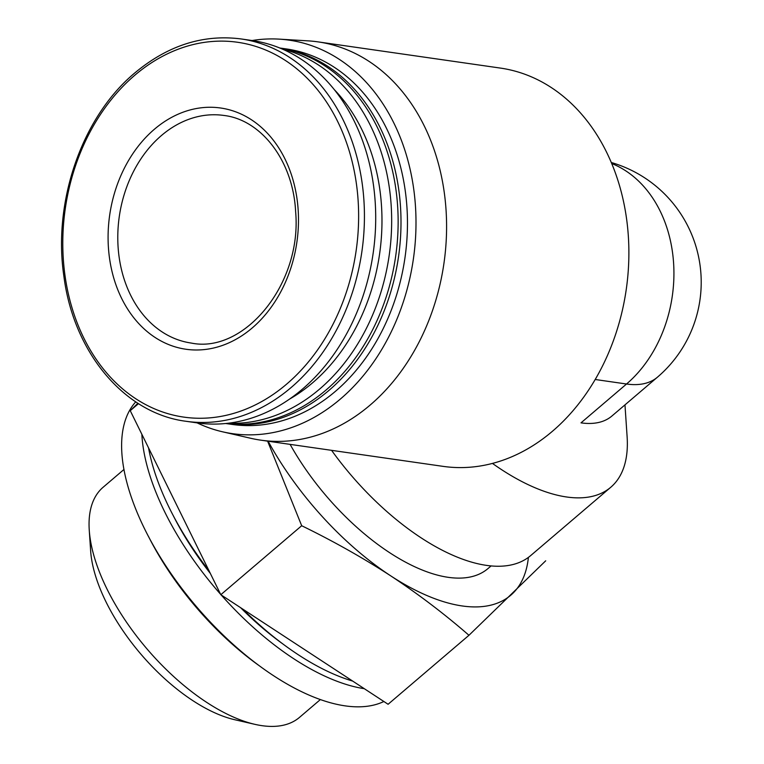 <?xml version="1.0" encoding="UTF-8"?>
<svg xmlns="http://www.w3.org/2000/svg" width="764" height="764" viewBox="0 0 764 764"><rect width="100%" height="100%" fill="white"/><g stroke="black" fill="none" stroke-linecap="round" stroke-linejoin="round"><path stroke-width="1.15" d="M491.032 565.971L487.919 568.626A160.373 75.875 -130.5 0 1 290.1 444.371M252.072 40.53A198.783 154.261 98.2 0 1 279.08 39.126L308.007 40.855A201.19 156.133 98.2 0 1 318.034 41.877L500.324 68.072A201.19 156.133 98.2 0 1 626.251 289.432A201.19 156.133 98.2 0 1 443.082 466.365L260.791 440.159A201.19 156.133 98.2 0 1 250.878 438.316L222.639 431.822A198.783 154.261 98.2 0 1 197.122 422.884M318.034 41.877A201.19 156.133 98.2 0 1 443.96 263.236A201.19 156.133 98.2 0 1 260.791 440.159M595.204 379.498L626.537 384.005A124.742 59.009 -130.5 0 0 657.441 377.177L611.897 416.027A124.742 59.009 -130.5 0 1 581.003 422.855L626.537 384.005A124.742 96.799 -81.8 0 0 660.096 210.959A124.742 96.799 -81.8 0 0 611.697 163.506M624.971 404.872L627.11 436.683A178.193 84.298 -130.5 0 1 610.761 487.27A178.193 84.298 -130.5 0 1 492.465 463.423M610.761 487.27L530.56 555.686A178.193 84.298 -130.5 0 1 331.586 450.34M137.892 403.258L130.243 410.679L220.806 594.717L388.093 704.274L468.962 635.285L545.697 560.805M352.643 681.068A195.441 92.463 -130.5 0 1 242.885 609.185M208.992 570.718A195.441 92.463 -130.5 0 1 148.56 447.905M282.852 643.947A183.943 87.02 -130.5 0 1 240.593 607.676M210.329 573.43A183.943 87.02 -130.5 0 1 173.056 515.232M364.294 688.689A195.441 92.463 -130.5 0 1 221.216 594.994M220.586 594.268A195.441 92.463 -130.5 0 1 141.856 434.277M383.862 701.505A195.441 92.463 -130.5 0 1 192.471 601.908A195.441 92.463 -130.5 0 1 135.744 401.854M258.194 664.976A183.943 87.02 -130.5 0 1 148.397 536.271M267.524 440.943L301.684 525.727L220.806 594.717M301.684 525.727C333.056 541.007 362.747 557.72 390.757 575.875C418.51 594.239 444.581 614.046 468.962 635.285M138.504 403.64L130.243 410.679M528.392 557.405A195.441 92.463 -130.5 0 1 512.759 593.408A195.441 92.463 -130.5 0 1 390.757 575.875A195.441 92.463 -130.5 0 1 268.135 441.22M320.326 699.604L299.469 717.406A151.262 71.558 -130.5 0 1 254.88 724.339A151.262 71.558 -130.5 0 1 89.254 530.178A151.262 71.558 -130.5 0 1 103.13 487.251L123.997 469.449M254.88 724.339L234.71 719.717A131.58 62.247 -130.5 0 1 90.639 550.825L89.254 530.178M154.385 129.259A121.868 94.574 98.2 0 1 298.476 217.988A121.868 94.574 98.2 0 1 157.002 338.672A121.868 94.574 98.2 0 1 154.385 129.259M241.023 38.935L252.301 40.559A193.139 149.887 98.2 0 1 373.185 253.056A193.139 149.887 98.2 0 1 197.341 422.912L186.063 421.289A193.139 149.887 98.2 0 0 361.907 251.442A193.139 149.887 98.2 0 0 241.023 38.935C203.205 34.103 167.832 45.41 134.903 72.857C82.187 116.663 52.687 201.257 63.88 276.186C73.602 352.662 124.627 413.525 186.063 421.289M334.193 89.522A182.797 141.856 98.2 0 1 289.709 398.999M281.926 48.906A189.692 147.213 98.2 0 1 389.191 255.357A189.692 147.213 98.2 0 1 228.121 423.246M279.872 48.046A189.692 147.213 98.2 0 1 395.656 256.293A189.692 147.213 98.2 0 1 225.905 423.495M279.719 47.979A189.692 147.213 98.2 0 1 279.796 47.998A189.692 147.213 98.2 0 1 398.522 256.704A189.692 147.213 98.2 0 1 225.819 423.523A189.692 147.213 98.2 0 1 225.743 423.514M279.796 47.998L286.261 48.925A189.692 147.213 98.2 0 1 404.987 257.63A189.692 147.213 98.2 0 1 232.285 424.45L225.819 423.523M279.08 39.126A198.783 154.261 98.2 0 1 413.4 258.843A198.783 154.261 98.2 0 1 222.639 431.822M134.741 75.302A189.338 146.936 98.2 0 1 358.612 213.156A189.338 146.936 98.2 0 1 138.8 400.67A189.338 146.936 98.2 0 1 134.741 75.302M161.462 135.505A114.963 89.216 98.2 0 1 223.947 115.46C261.192 119.786 293.156 160.765 295.63 211.695C302.172 284.265 243.936 354.009 191.239 343.055A114.963 89.216 98.2 0 1 119.203 257.611A114.963 89.216 98.2 0 1 161.462 135.505M657.441 377.177A124.742 124.742 0 0 0 611.267 162.493"/></g></svg>
